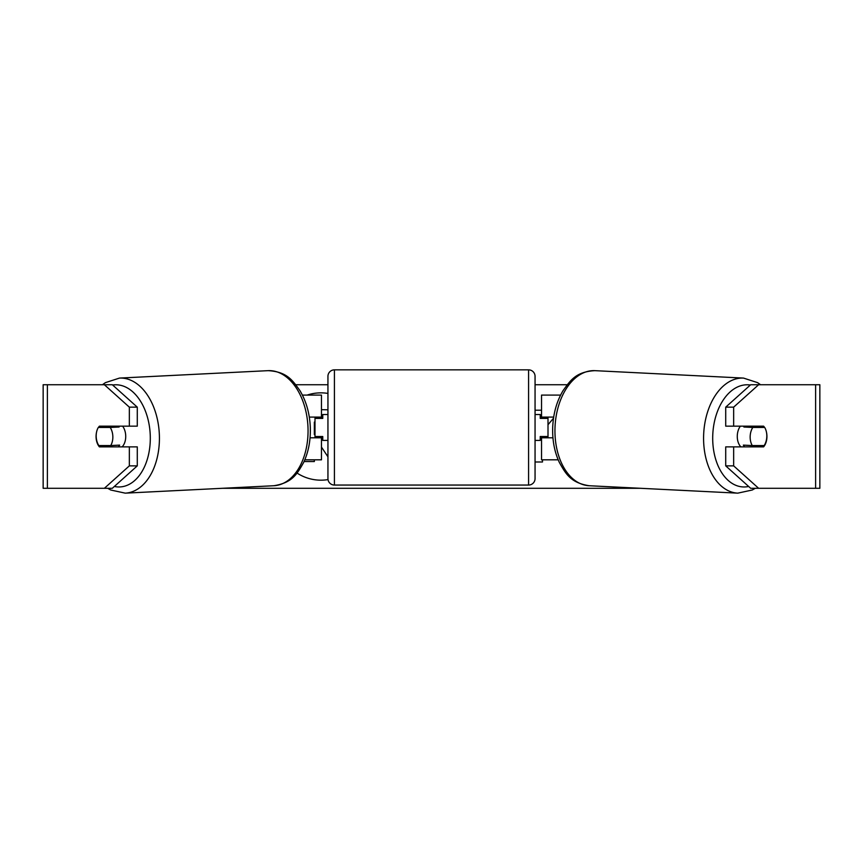 <?xml version="1.0" encoding="UTF-8"?>
<svg xmlns="http://www.w3.org/2000/svg" width="863" height="863" viewBox="0 0 863 863"><rect width="100%" height="100%" fill="white"/><g stroke="black" fill="none" stroke-linecap="round" stroke-linejoin="round"><path stroke-width="1.29" d="M560.594 395.092L541.533 395.092L541.533 417.099L553.69 417.099M558.178 459.817L541.533 459.817L541.533 436.516M548.005 437.811L548.005 436.516L540.238 436.516L540.238 440.4L535.06 440.4M548.005 436.516L548.005 417.099M541.533 418.393L541.533 417.099M552.946 437.811L541.533 437.811M740.907 446.872A12.945 8.317 -87.1 0 1 737.282 435.869A12.945 8.317 -87.1 0 1 740.389 426.16M764.694 427.455A12.945 8.317 -87.1 0 1 766.808 436.505A12.945 8.317 -87.1 0 1 764.165 445.567L752.277 445.567A12.945 8.317 -87.1 0 1 750.163 436.505A12.945 8.317 -87.1 0 1 752.806 427.455L764.553 427.444A12.945 8.317 -90 0 0 763.604 426.16L733.658 426.16L733.658 407.153L725.718 407.153L750.681 384.736L758.62 384.736L733.658 407.153M744.499 426.16A12.945 8.317 -87.1 0 0 743.884 427.012L752.806 427.455M755.211 426.16A12.945 8.317 -87.1 0 1 755.772 427.012L756.355 427.034M754.931 445.567A12.945 8.317 -87.1 0 1 753.82 446.872M744.672 446.872A12.945 8.317 -87.1 0 1 743.356 445.114L752.277 445.567M743.884 427.012L755.772 427.012M327.94 393.42A43.657 43.657 0 0 0 307.142 395.092M297.023 473.043A43.657 43.657 0 0 0 328.016 479.601M295.804 384.736L327.94 384.736M535.06 384.736L567.196 384.736M222.481 488.296L640.519 488.296M535.06 461.985L542.493 461.985L542.493 459.817M541.533 410.205L535.06 410.205M553.517 418.221L548.005 424.715M47.389 384.736L43.15 384.736L43.15 488.296L47.389 488.296L47.389 384.736L112.319 384.736L137.282 407.153L129.342 407.153L104.38 384.736M104.38 488.296L129.342 465.869L137.282 465.869L112.319 488.296L47.389 488.296M815.611 488.296L815.611 384.736L819.85 384.736L819.85 488.296L750.681 488.296L725.718 465.869L725.718 446.872L733.658 446.872L733.658 465.869L758.62 488.296M815.611 384.736L758.62 384.736M766.42 432.007A12.945 8.317 -90 0 1 763.604 446.872L733.658 446.872M733.658 426.16L725.718 426.16L725.718 407.153M725.718 465.869L733.658 465.869M755.675 446.872A12.945 8.317 90 0 0 756.635 445.567M756.624 427.455A12.945 8.317 90 0 0 755.675 426.16M106.376 427.455A12.945 8.317 90 0 1 107.325 426.16M107.325 446.872A12.945 8.317 90 0 1 106.365 445.567M137.282 465.869L137.282 446.872L129.342 446.872L129.342 465.869M129.342 407.153L129.342 426.16L137.282 426.16L137.282 407.153M96.58 432.007A12.945 8.317 -90 0 0 96.063 436.516A12.945 8.317 -90 0 0 99.396 446.872L129.342 446.872M129.342 426.16L99.396 426.16A12.945 8.317 -90 0 0 98.447 427.455L98.306 427.455A12.945 8.317 -92.9 0 0 96.192 436.505A12.945 8.317 -92.9 0 0 98.835 445.567L110.723 445.567A12.945 8.317 -92.9 0 0 112.837 436.505A12.945 8.317 -92.9 0 0 110.194 427.455L98.306 427.455M321.468 409.666L327.94 409.806M314.348 459.817L314.348 461.554L304.067 461.554M327.94 456.807L321.468 447.077M314.995 422.115L314.348 422.115L314.348 434.574L314.995 434.574M321.468 418.393L321.468 417.099L309.31 417.099M321.468 417.099L321.468 395.092L302.406 395.092M304.822 459.817L321.468 459.817L321.468 436.516M314.995 437.811L314.995 417.099M310.054 437.811L321.468 437.811M334.413 369.849A6.473 6.473 0 0 0 327.94 376.322L327.94 478.587A6.473 6.473 0 0 0 334.413 485.06L528.588 485.06A6.473 6.473 0 0 0 535.06 478.587L535.06 376.322A6.473 6.473 0 0 0 528.588 369.849L334.413 369.849L334.413 485.06M548.005 418.393L540.238 418.393L540.238 414.51L535.06 414.51M327.94 414.51L322.762 414.51L322.762 418.393L314.995 418.393M314.995 436.516L322.762 436.516L322.762 440.4L327.94 440.4M122.093 446.872A12.945 8.317 -92.9 0 0 125.718 435.869A12.945 8.317 -92.9 0 0 122.611 426.16M110.723 445.567L119.644 445.114A12.945 8.317 -92.9 0 1 118.328 446.872M108.069 445.567A12.945 8.317 -92.9 0 0 109.18 446.872M106.645 427.034L107.228 427.012A12.945 8.317 -92.9 0 1 107.789 426.16M110.194 427.455L119.116 427.012A12.945 8.317 -92.9 0 0 118.501 426.16M119.116 427.012L107.228 427.012M737.768 493.151L589.138 485.729A57.605 37.001 -87.1 0 1 554.985 428.199A57.605 37.001 -87.1 0 1 594.877 370.659L743.518 378.08A57.605 37.001 92.9 0 0 703.615 435.621A57.605 37.001 92.9 0 0 737.768 493.151L752.256 490.011L755.298 488.296M748.653 486.473A51.133 32.848 -87.1 0 1 712.73 435.869A51.133 32.848 -87.1 0 1 750.357 385.027M528.588 485.06L528.588 369.849M125.232 493.151L273.862 485.729A57.605 37.001 -92.9 0 0 308.015 428.199A57.605 37.001 -92.9 0 0 268.123 370.659L119.482 378.08A57.605 37.001 87.1 0 1 159.385 435.621A57.605 37.001 87.1 0 1 125.232 493.151L110.744 490.011L107.702 488.296M114.348 486.473A51.133 32.848 -92.9 0 0 150.27 435.869A51.133 32.848 -92.9 0 0 112.643 385.027M743.518 378.08L757.617 382.654L760.562 384.736M594.877 370.659C575.955 371.748 570.421 380.346 563 390.734C556.613 401.543 553.161 413.97 552.676 428.005C552.352 440.734 554.596 452.266 559.418 462.579C565.761 473.658 570.411 482.762 589.138 485.729M273.862 485.729C292.589 482.762 297.239 473.658 303.582 462.579C308.404 452.266 310.648 440.734 310.324 428.005C309.839 413.97 306.387 401.543 300 390.734C292.579 380.346 287.045 371.748 268.123 370.659M119.482 378.08L105.383 382.654L102.438 384.736"/></g></svg>
